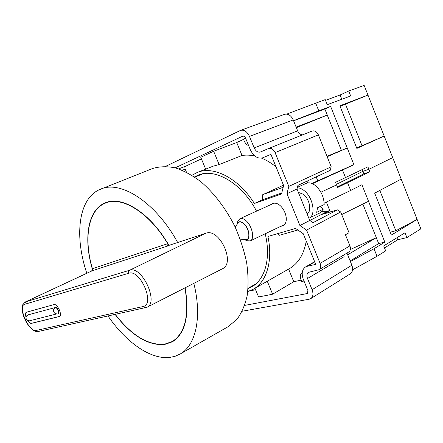 <?xml version="1.0" encoding="UTF-8"?>
<svg xmlns="http://www.w3.org/2000/svg" width="443" height="443" viewBox="0 0 443 443"><rect width="100%" height="100%" fill="white"/><g stroke="black" fill="none" stroke-linecap="round" stroke-linejoin="round"><path stroke-width="0.66" d="M237.238 224.152L237.249 224.13C238.395 221.135 240.566 220.902 243.761 223.444C250.334 228.926 250.793 242.698 244.425 239.458L244.348 239.43M244.846 239.624L246.74 240.759L250.256 240.898C254.969 239.142 252.2 225.808 245.954 220.62C243.633 218.626 241.607 217.995 239.873 218.715L237.741 221.528L237.454 223.028M308.86 218.238L309.081 218.139C316.263 215.364 313.063 197.168 304.042 190.518C301.689 188.679 299.435 187.788 297.292 187.849M309.081 218.139L320.04 212.856L323.285 209.162L316.695 212.33L317.57 207.723L324.187 204.572C323.949 196.886 320.954 190.507 315.2 185.434C311.872 182.937 308.871 182.25 306.196 183.369L297.43 187.317M307.054 213.797C312.022 211.66 309.701 198.973 303.394 194.289L298.372 192.395M245.5 239.508L245.937 239.536C250.766 239.956 249.199 228.228 243.739 223.682C241.385 221.71 239.525 221.45 238.157 222.901L237.935 223.2M320.023 206.554L323.285 209.162M347.661 254.797L376.312 237.669L378.676 243.572L384.834 242.111L374.019 248.733L377.043 256.287L385.676 250.876L383.693 245.904L404.985 232.774L406.895 237.592L420.85 228.854L392.697 157.619L368.881 169.315L362.911 171.358L336.37 184.354L362.911 171.358L368.881 169.315L392.697 157.619L364.14 85.383L348.707 91.014L340.091 95.001L325.522 100.339M401.181 179.094L374.678 193.159L391.368 235.056L417.118 219.412L395.848 230.781L390.228 232.182M379.801 190.44L395.848 230.781M337.627 187.483L369.866 171.784L367.895 166.839L335.556 182.333L336.591 184.908L320.865 192.223L336.591 184.908L337.627 187.483M324.171 203.093L350.668 190.462L347.605 182.815M350.424 247.991L350.9 249.171L350.352 249.498L376.312 237.669L362.872 204.068M341.708 214.55L368.521 201.272L384.834 242.111M350.668 190.462L361.92 184.742L368.521 201.272M350.396 261.575L374.019 248.733M377.043 256.287L352.578 269.804M384.507 247.958L397.703 239.768L406.895 237.592M378.676 243.572L350.142 260.944M326.353 202.052L329.78 210.552M369.866 171.784L363.891 173.811L337.389 186.902M363.891 173.811L362.213 169.603M396.906 237.753L397.703 239.768M311.872 183.48L353.891 164.635L342.483 170.04L345.557 177.704M342.483 170.04L312.381 183.695M296.14 127.119L327.266 115.053L296.361 127.662M326.989 156.296L347.246 147.984L327.161 156.722M341.343 150.249L324.846 109L330.628 106.381L353.891 164.635M345.396 103.95L362.025 145.764L384.17 136.056L356.848 148.411L339.87 105.794L367.972 95.073L340.08 106.326M362.025 145.764L356.609 147.812M286.771 114.095L325.223 99.592L327.266 104.709L350.673 95.97L348.707 91.014M315.66 103.086L318.772 110.855L330.628 106.381M293.543 120.679L318.772 110.855M324.846 109L293.593 120.806M317.847 180.982L316.191 176.873M341.797 99.287L340.091 95.001M248.069 288.57L251.812 286.82C265.069 279.594 271.21 257.92 265.196 233.771M256.519 211.15C241.939 183.153 214.91 167.653 198.06 175.179L194.483 176.956M247.77 291.577L253.379 289.174C266.642 281.842 273.159 260.678 267.915 236.479L295.586 228.433L303.245 233.71L315.721 264.366L307.143 266.332L314.729 261.924M253.379 289.174L289.622 268.502C298.427 263.297 303.964 254.149 306.235 241.058M297.846 229.989L279.4 235.288L277.401 233.721M280.613 226.417L282.451 225.875C292.026 221.998 281.909 199.677 272.367 203.647L270.274 204.899M115.324 314.497C131.56 335.357 147.868 345.291 164.242 344.3L172.305 341.503C185.213 333.164 189.438 315.289 184.975 287.884M91.723 270.972L92.421 268.763L92.98 268.53L167.709 243.7L168.013 245.123L167.26 246.153L91.851 270.911L25.24 302.01L25.611 301.866L24.758 304.28C17.288 305.897 29.044 332.699 36.21 330.461L38.253 331.469M167.709 243.7C149.33 212.568 121.858 195.933 105.633 203.027L104.365 203.564C87.742 211.106 83.733 239.469 92.421 268.763M92.98 268.53L92.271 270.745L25.611 301.866L129.6 270.252L205.79 233.278L168.927 245.378C150.509 213.077 122.141 195.424 105.534 202.728L104.243 203.276C87.398 210.929 83.489 239.857 92.498 269.538M115.163 314.53C131.482 335.545 147.879 345.562 164.359 344.576L172.477 341.763C185.456 333.369 189.687 315.377 185.163 287.789M108.086 316.092C125.945 342.19 150.448 359.749 169.824 357.423L175.184 356.255L180.146 354.018C195.723 345.435 202.346 317.343 193.835 283.365M228.001 326.768L236.916 319.37C241.59 313.024 245.001 305.138 247.155 295.719C248.49 285.547 248.307 274.488 246.624 262.538C244.054 250.334 240.084 238.196 234.712 226.129C225.786 208.454 214.041 193.065 201.133 181.929C192.412 175.339 183.795 170.649 175.284 167.864C167.022 166.203 159.447 166.43 152.553 168.539L98.612 190.03C77.985 200.17 74.54 237.11 86.811 273.265M177.665 242.509C155.77 202.279 120.74 180.079 100.738 189.089M27.815 314.951L55.547 307.464C57.208 306.844 59.938 312.791 58.271 313.411L58.149 313.456M28.158 320.798C29.471 322.587 30.633 323.407 31.647 323.257L59.567 316.418M59.451 316.452L59.434 316.49C62.762 315.25 57.274 303.322 53.963 304.596L26.32 312.26C25.362 312.874 25.229 314.425 25.932 316.917M26.109 316.49C25.533 314.286 25.655 312.858 26.464 312.204M59.174 316.584L31.387 323.384C30.307 323.534 29.083 322.626 27.715 320.671M205.79 233.278C219.307 227.619 235.892 263.098 222.403 268.785L146.993 307.27C159.126 302.331 141.743 265.302 129.6 270.252C128.559 270.911 128.26 271.913 128.703 273.265L24.758 304.28M168.927 245.378L167.26 246.153M330.373 211.959L329.802 210.547L327.748 211.167L321.967 211.35M242.216 311.241L309.208 299.224L310.748 298.632C313.112 296.793 313.561 293.825 312.094 289.711L351.858 265.202L346.969 253.075M351.858 265.202C353.221 269.106 352.7 271.98 350.297 273.818L310.748 298.632M240.588 130.364L284.5 114.338C288.116 113.502 291.029 115.368 293.244 119.937L249.481 136.416C247.139 131.588 244.176 129.566 240.588 130.364L165.56 166.391M312.094 289.711L307.52 278.514C306.506 275.662 306.855 273.602 308.561 272.334L318.993 269.715C320.754 268.408 321.12 266.287 320.095 263.363L306.573 230.105L299.928 225.559L286.964 193.713L288.803 186.398L275.075 152.63C273.392 149.208 271.249 147.824 268.635 148.477L260.423 152.004C257.892 152.63 255.81 151.273 254.188 147.934L297.641 130.84L293.244 119.937M297.641 130.84C298.803 133.398 300.47 134.727 302.63 134.833M268.707 148.449L312.071 131.045C314.696 130.369 316.8 131.643 318.384 134.871L275.075 152.63M329.802 210.547L322.637 214.279L337.394 209.855L313.051 222.663L309.751 220.437L296.993 189L297.929 185.384L330.201 170.345L331.214 166.812L318.384 134.871M307.093 183.048L308.406 180.5M318.993 269.715L348.696 252.045C350.474 250.738 350.878 248.678 349.909 245.859L345.44 234.768L349.029 232.736L340.673 211.981L306.573 230.105M337.394 209.855L340.673 211.981M299.928 225.559L309.751 220.437M343.663 255.041L344.111 256.652L307.52 278.514M254.188 147.934L249.481 136.416M286.964 193.713L296.993 189M288.803 186.398L331.214 166.812M283.492 185.185L262.76 194.654L262.345 199.799L254.371 203.492C238.55 178.125 213.382 165.488 197.201 172.488L191.946 175.306M254.371 203.492L281.538 193.962L283.62 185.495L270.944 154.363L262.804 157.774C257.721 159.054 253.546 156.346 250.289 149.651L245.61 138.21C244.829 136.599 243.838 135.929 242.637 136.2L175.19 167.836M244.658 305.415L307.436 293.504L307.891 290.525L303.344 279.395C301.301 273.674 302.004 269.543 305.454 267.002L307.143 266.332M302.187 272.534L302.187 272.534C300.199 274.007 299.8 276.41 300.991 279.749L301.711 281.504L304.009 281.028M254.98 288.26L258.59 296.976L272.617 294.207L293.77 281.704L288.598 269.089M267.267 281.25L272.617 294.207M293.77 281.704L301.157 280.153M249.415 291.034L255.594 289.733M248.634 145.603C246.707 144.867 245.223 143.288 244.171 140.874L243.434 139.069L245.555 138.083M182.278 170.262L185.191 169.137L186.464 172.205M185.191 169.137C184.692 167.709 184.842 166.734 185.628 166.203L178.64 168.883M219.135 164.569L213.642 151.262L236.717 142.535L242.028 155.487L219.135 164.569L213.155 166.169L197.201 172.488M205.657 169.137L200.751 157.282L213.642 151.262M201.415 158.887L185.628 166.203M243.556 139.368L236.717 142.535M276.033 166.867C271.304 163.052 266.47 160.139 261.536 158.14M254.891 156.036C250.389 155.028 246.103 154.845 242.028 155.487M262.76 194.654L283.177 187.3M262.345 199.799L281.787 192.949M27.516 315.1L27.71 314.995C26.176 315.92 25.694 317.271 26.275 319.049C26.979 320.405 28.053 320.992 29.498 320.81L29.781 320.738M27.892 314.901L27.627 315.028C24.83 318.091 25.456 320.018 29.498 320.81L57.186 313.821C55.674 314.004 54.544 313.373 53.802 311.922C53.177 310.017 53.669 308.572 55.27 307.592C56.931 306.971 59.661 312.924 58 313.544L58.271 313.411M27.975 314.873L55.547 307.464M36.21 330.461L142.895 306.573L145.271 307.902M142.895 306.573C155.582 304.778 140.309 268.796 128.703 273.265M320.095 263.363L349.909 245.859M327.748 211.167L309.84 220.498M307.807 293.161L306.944 293.692M244.425 239.458L246.74 240.759M250.256 240.898L283.963 224.817M240.239 239.148L245.937 239.536M235.139 227.026L238.157 222.901M239.873 218.715L273.663 203.359M237.249 224.13L237.741 221.528M180.146 354.018L228.577 326.441M25.24 302.01L22.831 304.623C22.111 305.46 21.69 311.484 23.889 316.994C26.347 323.102 29.509 327.554 33.375 330.356C35.069 331.364 36.625 331.746 38.048 331.514L146.993 307.27M109.056 201.692L105.633 203.027M175.362 339.737L172.305 341.503M248.091 288.277L255.971 283.825M194.726 177.117L203.127 173.756M268.635 148.477L312.071 131.045M314.63 261.675L305.454 267.002"/></g></svg>
